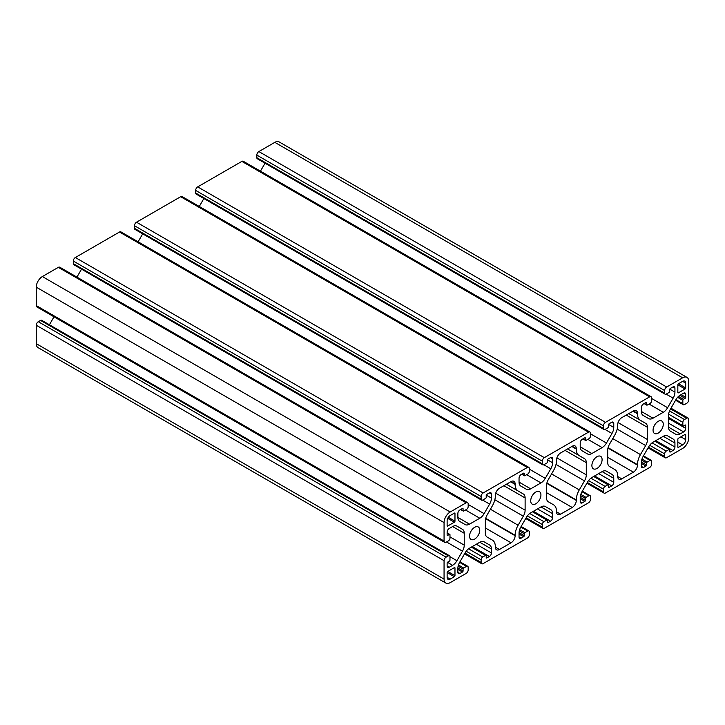 <?xml version="1.0" encoding="UTF-8"?>
<svg xmlns="http://www.w3.org/2000/svg" width="725" height="725" viewBox="0 0 725 725"><rect width="100%" height="100%" fill="white"/><g stroke="black" fill="none" stroke-linecap="round" stroke-linejoin="round"><path stroke-width="1.09" d="M640.456 454.593L645.667 445.567A8.655 4.993 120 0 0 647.461 439.531L647.461 427.324A8.655 4.993 120 0 0 645.667 423.364L640.456 420.355A14.418 8.328 -60 0 1 637.465 413.748L637.465 413.295A5.764 3.326 120 0 0 636.269 410.658A5.764 3.326 120 0 0 633.387 410.939L621.769 417.654A5.764 3.326 120 0 0 617.691 424.714L617.691 425.167A14.418 8.328 -60 0 1 614.7 435.218L609.489 444.253A8.655 4.993 120 0 0 607.695 450.279L607.695 462.487A8.655 4.993 120 0 0 609.489 466.447L614.7 469.465A14.418 8.328 -60 0 1 617.691 476.062L617.691 476.515A5.764 3.326 120 0 0 618.887 479.153A5.764 3.326 120 0 0 621.769 478.872L633.387 472.156A5.764 3.326 120 0 0 637.465 465.097L637.465 464.643A14.418 8.328 -60 0 1 640.456 454.593L612.752 438.598M628.774 413.612L645.667 423.364M584.495 458.68L579.284 455.672A14.418 8.328 -60 0 1 576.293 449.074L576.293 448.612A5.764 3.326 120 0 0 575.097 445.975A5.764 3.326 120 0 0 572.215 446.265L560.597 452.971A5.764 3.326 120 0 0 556.519 460.031L556.519 460.493A14.418 8.328 -60 0 1 553.528 470.534L548.317 479.569A8.655 4.993 120 0 0 546.523 485.596L546.523 497.812A8.655 4.993 120 0 0 548.317 501.772L553.528 504.781A14.418 8.328 -60 0 1 556.519 511.379L556.519 511.832A5.764 3.326 120 0 0 557.715 514.478A5.764 3.326 120 0 0 560.597 514.188L572.215 507.482A5.764 3.326 120 0 0 576.293 500.413L576.293 499.96A14.418 8.328 -60 0 1 579.284 489.91L584.495 480.883A8.655 4.993 120 0 0 586.289 474.848L586.289 462.641A8.655 4.993 120 0 0 584.495 458.68L567.603 448.929L584.495 458.68M518.112 525.226L523.323 516.2A8.655 4.993 120 0 0 525.118 510.173L525.118 497.957A8.655 4.993 120 0 0 523.323 493.997L518.112 490.988A14.418 8.328 -60 0 1 515.122 484.391L515.122 483.928A5.764 3.326 120 0 0 513.925 481.291A5.764 3.326 120 0 0 511.043 481.581L499.425 488.287A5.764 3.326 120 0 0 495.347 495.347L495.347 495.809A14.418 8.328 -60 0 1 492.357 505.851L487.146 514.886A8.655 4.993 120 0 0 485.351 520.912L485.351 533.129A8.655 4.993 120 0 0 487.146 537.089L492.357 540.098A14.418 8.328 -60 0 1 495.347 546.695L495.347 547.148A5.764 3.326 120 0 0 496.543 549.795A5.764 3.326 120 0 0 499.425 549.505L511.043 542.798A5.764 3.326 120 0 0 515.122 535.73L515.122 535.277A14.418 8.328 -60 0 1 518.112 525.226L490.408 509.231M506.431 484.246L523.323 493.997M447.126 520.84L447.126 525.661L447.733 526.015L454.358 522.19A0.861 0.498 120 0 0 454.974 521.13L454.974 513.481A0.861 0.498 120 0 0 454.358 513.128L450.18 515.538A4.323 2.501 120 0 0 447.126 520.84M447.117 525.661A0.861 0.498 120 0 0 447.733 526.015M454.358 576.701L447.126 572.523L447.126 577.345A4.323 2.501 120 0 0 448.014 579.329A4.323 2.501 120 0 0 450.18 579.112L454.358 576.701A0.861 0.498 120 0 0 454.974 575.641L454.974 567.992A0.861 0.498 120 0 0 454.358 567.639L447.733 571.463A0.861 0.498 120 0 0 447.117 572.523M677.839 384.812L677.839 392.461A0.861 0.498 120 0 0 678.455 392.814L685.08 388.99A0.861 0.498 120 0 0 685.687 387.929L685.687 383.099A4.323 2.501 120 0 0 684.799 381.123A4.323 2.501 120 0 0 682.633 381.332L678.455 383.752A0.861 0.498 120 0 0 677.839 384.812L685.08 388.99M677.839 439.314L677.839 446.972A0.861 0.498 120 0 0 678.455 447.325L682.633 444.905A4.323 2.501 120 0 0 685.687 439.613L685.687 434.782A0.861 0.498 120 0 0 685.08 434.429L678.455 438.253A0.861 0.498 120 0 0 677.839 439.314M677.603 397.327L682.832 400.345A0.861 0.498 -60 0 1 683.448 399.285L685.08 398.351A0.861 0.498 120 0 0 685.687 397.291L685.687 394.346A2.882 1.667 120 0 0 685.098 393.022A2.882 1.667 120 0 0 683.648 393.167L680.204 395.161A8.655 4.993 120 0 0 675.872 399.729L670.353 409.29A8.655 4.993 120 0 0 668.559 415.316L668.559 427.17A8.655 4.993 120 0 0 670.353 431.13L675.872 434.32A8.655 4.993 120 0 0 680.204 433.894L683.657 431.901A2.882 1.667 120 0 0 685.687 428.366L685.687 425.421A0.861 0.498 120 0 0 685.08 425.067L683.448 426.01A0.861 0.498 -60 0 1 682.841 425.657L682.841 422.367A2.311 1.332 -60 0 1 684.463 419.539L686.711 418.243A2.882 1.667 -60 0 1 688.152 418.098A2.882 1.667 -60 0 1 688.75 419.422L688.75 437.846A8.655 4.993 -60 0 1 682.633 448.44L666.674 457.647A2.882 1.667 -60 0 1 665.233 457.792A2.882 1.667 -60 0 1 664.635 456.478L664.635 453.886A2.311 1.332 -60 0 1 666.266 451.059L669.121 449.409A0.861 0.498 -60 0 1 669.737 449.763L669.737 451.648A0.861 0.498 120 0 0 670.344 452.001L672.9 450.533A2.882 1.667 120 0 0 674.939 446.999L674.939 443.011A8.655 4.993 120 0 0 673.144 439.051L667.625 435.861A8.655 4.993 120 0 0 663.303 436.296L653.026 442.223A8.655 4.993 120 0 0 648.703 446.79L643.184 456.351A8.655 4.993 120 0 0 641.389 462.378L641.389 466.365A2.882 1.667 120 0 0 641.987 467.679A2.882 1.667 120 0 0 643.428 467.543L645.984 466.066A0.861 0.498 120 0 0 646.591 465.006L646.591 463.121A0.861 0.498 -60 0 1 647.207 462.07L650.062 460.42A2.311 1.332 -60 0 1 651.213 460.303A2.311 1.332 -60 0 1 651.693 461.363L651.693 463.946A2.882 1.667 -60 0 1 649.654 467.48L605.502 492.973A2.882 1.667 -60 0 1 604.061 493.109A2.882 1.667 -60 0 1 603.463 491.795L603.463 489.203A2.311 1.332 -60 0 1 605.094 486.375L607.949 484.726A0.861 0.498 -60 0 1 608.565 485.079L608.565 486.964A0.861 0.498 120 0 0 609.172 487.318L611.728 485.85A2.882 1.667 120 0 0 613.767 482.315L613.767 478.328A8.655 4.993 120 0 0 611.972 474.368L606.453 471.177A8.655 4.993 120 0 0 602.131 471.612L591.854 477.539A8.655 4.993 120 0 0 587.531 482.107L582.012 491.668A8.655 4.993 120 0 0 580.217 497.694L580.217 501.682A2.882 1.667 120 0 0 580.816 502.996A2.882 1.667 120 0 0 582.257 502.86L584.812 501.383A0.861 0.498 120 0 0 585.419 500.323L585.419 498.447A0.861 0.498 -60 0 1 586.036 497.386L588.89 495.737A2.311 1.332 -60 0 1 590.041 495.619A2.311 1.332 -60 0 1 590.522 496.679L590.522 499.262A2.882 1.667 -60 0 1 588.482 502.797L544.33 528.289A2.882 1.667 -60 0 1 542.889 528.425A2.882 1.667 -60 0 1 542.291 527.111L542.291 524.519A2.311 1.332 -60 0 1 543.922 521.692L546.777 520.043A0.861 0.498 -60 0 1 547.393 520.396L547.393 522.281A0.861 0.498 120 0 0 548 522.634L550.556 521.166A2.882 1.667 120 0 0 552.595 517.632L552.595 513.644A8.655 4.993 120 0 0 550.801 509.684L545.282 506.494A8.655 4.993 120 0 0 540.959 506.929L530.682 512.856A8.655 4.993 120 0 0 526.359 517.423L520.84 526.984A8.655 4.993 120 0 0 519.046 533.011L519.046 536.998A2.882 1.667 120 0 0 519.644 538.322A2.882 1.667 120 0 0 521.085 538.177L523.64 536.699A0.861 0.498 120 0 0 524.248 535.639L524.248 533.763A0.861 0.498 -60 0 1 524.864 532.703L527.718 531.053A2.311 1.332 -60 0 1 528.869 530.936A2.311 1.332 -60 0 1 529.35 531.996L529.35 534.588A2.882 1.667 -60 0 1 527.311 538.113L483.158 563.606A2.882 1.667 -60 0 1 481.717 563.742A2.882 1.667 -60 0 1 481.119 562.428L481.119 559.836A2.311 1.332 -60 0 1 482.75 557.008L485.605 555.359A0.861 0.498 -60 0 1 486.221 555.713L486.221 557.597A0.861 0.498 120 0 0 486.828 557.951L489.384 556.483A2.882 1.667 120 0 0 491.423 552.948L491.423 548.961A8.655 4.993 120 0 0 489.629 545.001L484.11 541.82A8.655 4.993 120 0 0 479.787 542.246L469.51 548.173A8.655 4.993 120 0 0 465.187 552.74L459.668 562.301A8.655 4.993 120 0 0 457.874 568.327L457.874 572.315A2.882 1.667 120 0 0 458.472 573.638A2.882 1.667 120 0 0 459.913 573.493L462.468 572.016A0.861 0.498 120 0 0 463.076 570.965L463.076 569.08A0.861 0.498 -60 0 1 463.692 568.019L466.547 566.37A2.311 1.332 -60 0 1 467.698 566.252A2.311 1.332 -60 0 1 468.178 567.312L468.178 569.904A2.882 1.667 -60 0 1 466.139 573.43L450.18 582.646A8.655 4.993 -60 0 1 445.857 583.072A8.655 4.993 -60 0 1 444.062 579.112L444.062 560.688A2.882 1.667 -60 0 1 446.102 557.153L448.34 555.867A2.311 1.332 -60 0 1 449.5 555.749A2.311 1.332 -60 0 1 449.98 556.8M667.607 435.852L673.144 439.051M606.435 471.168L611.972 474.368M545.263 506.485L550.801 509.684M484.092 541.802L489.629 545.001M445.857 583.072L38.044 347.628A8.655 4.993 -60 0 1 36.25 343.668L36.25 325.244A2.882 1.667 -60 0 1 38.289 321.71L40.537 320.414A2.311 1.332 -60 0 1 41.688 320.296L449.5 555.749M449.971 556.8L449.971 560.099M449.98 560.099A0.861 0.498 -60 0 1 449.364 561.159L447.733 562.102A0.861 0.498 120 0 0 447.126 563.162L447.126 566.107A2.882 1.667 120 0 0 447.715 567.421A2.882 1.667 120 0 0 449.156 567.285L452.608 565.292A8.655 4.993 120 0 0 456.94 560.724L462.459 551.163A8.655 4.993 120 0 0 464.245 545.137L464.245 533.274A8.655 4.993 120 0 0 462.459 529.313L456.94 526.132L462.459 529.313M49.418 324.764L54.013 316.807M456.94 526.132L456.94 526.132A8.655 4.993 120 0 0 452.608 526.558L449.165 528.552A2.882 1.667 120 0 0 447.126 532.077L447.126 535.023A0.861 0.498 120 0 0 447.733 535.376L449.364 534.434A0.861 0.498 -60 0 1 449.98 534.787M449.971 534.787L449.971 538.086M449.98 538.086A2.311 1.332 -60 0 1 448.34 540.913M448.349 540.913L446.102 542.209A2.882 1.667 -60 0 1 444.661 542.345A2.882 1.667 -60 0 1 444.062 541.031L444.062 522.607A8.655 4.993 -60 0 1 450.18 512.013L466.139 502.797A2.882 1.667 -60 0 1 467.58 502.652A2.882 1.667 -60 0 1 468.178 503.975L468.178 506.567A2.311 1.332 -60 0 1 466.547 509.394L463.692 511.034A0.861 0.498 -60 0 1 463.076 510.681L463.076 508.805A0.861 0.498 120 0 0 462.468 508.452L459.913 509.92A2.882 1.667 120 0 0 457.874 513.454L457.874 517.442A8.655 4.993 120 0 0 459.668 521.402L465.187 524.583A8.655 4.993 120 0 0 469.51 524.157L479.787 518.23A8.655 4.993 120 0 0 484.11 513.662L489.629 504.102A8.655 4.993 120 0 0 491.423 498.075L491.423 494.088A2.882 1.667 120 0 0 490.825 492.764A2.882 1.667 120 0 0 489.384 492.909L486.828 494.377A0.861 0.498 120 0 0 486.221 495.438L486.221 497.323A0.861 0.498 -60 0 1 485.605 498.383L482.75 500.032A2.311 1.332 -60 0 1 481.599 500.141A2.311 1.332 -60 0 1 481.119 499.09L481.119 496.498A2.882 1.667 -60 0 1 483.158 492.964L527.311 467.48A2.882 1.667 -60 0 1 528.752 467.335A2.882 1.667 -60 0 1 529.35 468.658L529.35 471.25A2.311 1.332 -60 0 1 527.718 474.068L524.864 475.718A0.861 0.498 -60 0 1 524.248 475.364L524.248 473.488A0.861 0.498 120 0 0 523.64 473.135L521.085 474.603A2.882 1.667 120 0 0 519.046 478.138L519.046 482.125A8.655 4.993 120 0 0 520.84 486.085L526.359 489.266A8.655 4.993 120 0 0 530.682 488.84L540.959 482.913A8.655 4.993 120 0 0 545.282 478.346L550.801 468.785A8.655 4.993 120 0 0 552.595 462.758L552.595 458.771A2.882 1.667 120 0 0 551.997 457.448A2.882 1.667 120 0 0 550.556 457.593L548 459.061A0.861 0.498 120 0 0 547.393 460.121L547.393 462.006A0.861 0.498 -60 0 1 546.777 463.067L543.922 464.716A2.311 1.332 -60 0 1 542.771 464.825A2.311 1.332 -60 0 1 542.291 463.773L542.291 461.182A2.882 1.667 -60 0 1 544.33 457.647L588.482 432.163A2.882 1.667 -60 0 1 589.923 432.018A2.882 1.667 -60 0 1 590.522 433.342L590.522 435.933A2.311 1.332 -60 0 1 588.89 438.752L586.036 440.401A0.861 0.498 -60 0 1 585.419 440.048L585.419 438.163A0.861 0.498 120 0 0 584.812 437.809L582.257 439.287A2.882 1.667 120 0 0 580.217 442.821L580.217 446.799A8.655 4.993 120 0 0 582.012 450.76L587.531 453.95A8.655 4.993 120 0 0 591.854 453.524L602.131 447.597A8.655 4.993 120 0 0 606.453 443.029L611.972 433.468A8.655 4.993 120 0 0 613.767 427.442L613.767 423.454A2.882 1.667 120 0 0 613.169 422.131A2.882 1.667 120 0 0 611.728 422.276L609.172 423.744A0.861 0.498 120 0 0 608.565 424.805L608.565 426.69A0.861 0.498 -60 0 1 607.949 427.75L605.094 429.399A2.311 1.332 -60 0 1 603.943 429.508A2.311 1.332 -60 0 1 603.463 428.457L603.463 425.865A2.882 1.667 -60 0 1 605.502 422.331L649.654 396.847A2.882 1.667 -60 0 1 651.095 396.702A2.882 1.667 -60 0 1 651.693 398.025L651.693 400.617A2.311 1.332 -60 0 1 650.062 403.435L647.207 405.085A0.861 0.498 -60 0 1 646.591 404.731L646.591 402.846A0.861 0.498 120 0 0 645.984 402.493L643.428 403.97A2.882 1.667 120 0 0 641.389 407.495L641.389 411.483A8.655 4.993 120 0 0 643.184 415.443L648.703 418.633A8.655 4.993 120 0 0 653.026 418.207L663.303 412.28A8.655 4.993 120 0 0 667.625 407.713L673.144 398.152A8.655 4.993 120 0 0 674.939 392.116L674.939 388.138A2.882 1.667 120 0 0 674.341 386.815A2.882 1.667 120 0 0 672.9 386.96L670.344 388.428A0.861 0.498 120 0 0 669.737 389.488L669.737 391.373A0.861 0.498 -60 0 1 669.121 392.433L666.266 394.083A2.311 1.332 -60 0 1 665.115 394.192A2.311 1.332 -60 0 1 664.635 393.14L664.635 390.548A2.882 1.667 -60 0 1 666.674 387.014L682.633 377.807A8.655 4.993 -60 0 1 686.956 377.372A8.655 4.993 -60 0 1 688.75 381.332L688.75 399.756A2.882 1.667 -60 0 1 686.711 403.29L684.463 404.586A2.311 1.332 -60 0 1 683.312 404.704A2.311 1.332 -60 0 1 682.841 403.644L682.841 400.345M444.661 542.345L36.848 306.902A2.882 1.667 -60 0 1 36.25 305.578L36.25 287.154A8.655 4.993 -60 0 1 42.367 276.56L58.326 267.353A2.882 1.667 -60 0 1 59.767 267.208L467.58 502.652M479.751 530.256A7.205 4.16 120 0 0 478.255 526.957A7.205 4.16 120 0 0 471.042 531.117A7.205 4.16 120 0 0 471.042 539.445A7.205 4.16 120 0 0 476.597 537.515A7.205 4.16 120 0 0 479.751 530.256M602.094 459.623A7.205 4.16 120 0 0 600.599 456.324A7.205 4.16 120 0 0 593.385 460.484A7.205 4.16 120 0 0 593.385 468.812A7.205 4.16 120 0 0 598.941 466.882A7.205 4.16 120 0 0 602.094 459.623M663.266 424.306A7.205 4.16 120 0 0 661.771 421.007A7.205 4.16 120 0 0 654.557 425.167A7.205 4.16 120 0 0 654.557 433.496A7.205 4.16 120 0 0 660.112 431.556A7.205 4.16 120 0 0 663.266 424.306M540.923 494.939A7.205 4.16 120 0 0 539.427 491.641A7.205 4.16 120 0 0 532.213 495.8A7.205 4.16 120 0 0 532.213 504.129A7.205 4.16 120 0 0 537.769 502.198A7.205 4.16 120 0 0 540.923 494.939M76.932 277.113L81.526 269.165M481.599 500.141L73.787 264.697A2.311 1.332 -60 0 1 73.307 263.637L73.307 261.054A2.882 1.667 -60 0 1 75.346 257.52L119.498 232.027A2.882 1.667 -60 0 1 120.939 231.891L528.752 467.335M138.103 241.797L142.698 233.849M542.771 464.825L134.959 229.381A2.311 1.332 -60 0 1 134.478 228.321L134.478 225.738A2.882 1.667 -60 0 1 136.517 222.203L180.67 196.711A2.882 1.667 -60 0 1 182.111 196.575L589.923 432.018M199.275 206.48L203.87 198.523M603.943 429.508L196.131 194.064A2.311 1.332 -60 0 1 195.65 193.004L195.65 190.412A2.882 1.667 -60 0 1 197.689 186.887L241.842 161.394A2.882 1.667 -60 0 1 243.283 161.258L651.095 396.702M260.447 171.163L265.042 163.207M665.115 394.192L257.303 158.748A2.311 1.332 -60 0 1 256.822 157.688L256.822 155.096A2.882 1.667 -60 0 1 258.861 151.57L274.82 142.354A8.655 4.993 -60 0 1 279.143 141.928L686.956 377.372M617.183 429.118L645.667 445.567M618.053 422.557L647.461 439.531M626.237 415.072L647.461 427.324M632.998 411.175L637.465 413.748M633.387 410.939L637.465 413.295M571.826 446.491L576.293 449.074M572.215 446.265L576.293 448.612M494.84 499.752L523.323 516.2M495.71 493.19L525.118 510.173M503.893 485.705L525.118 497.957M510.654 481.808L515.122 484.391M511.043 481.581L515.122 483.928M447.733 518.366L454.358 522.19M448.34 517.306L454.974 521.13M447.126 577.345L450.18 579.112M447.733 571.463L454.974 575.641M677.839 392.461L678.455 392.814M678.455 383.752L685.687 387.929M677.839 446.972L678.455 447.325M677.839 442.141L682.633 444.905M680.902 436.84L685.687 439.613M648.494 447.153L664.635 456.478M649.709 445.268L664.635 453.886M652.074 442.857L666.266 451.059M654.847 441.172L669.121 449.409M669.737 451.648L670.344 452.001M655.772 440.637L672.9 450.533M659.85 438.29L674.939 446.999M663.303 436.296L674.939 443.011M641.389 466.365L643.428 467.543M641.389 463.42L645.984 466.066M641.398 462.015L646.591 465.006M641.634 460.266L646.591 463.121M641.969 459.043L647.207 462.07M643.138 456.424L650.062 460.42M587.322 482.469L603.463 491.795M588.537 480.584L603.463 489.203M590.902 478.183L605.094 486.375M593.675 476.488L607.949 484.726M608.565 486.964L609.172 487.318M594.6 475.953L611.728 485.85M598.678 473.606L613.767 482.315M602.131 471.612L613.767 478.328M580.217 501.682L582.257 502.86M580.217 498.737L584.812 501.383M580.227 497.332L585.419 500.323M580.462 495.583L585.419 498.447M580.798 494.359L586.036 497.386M581.967 491.74L588.89 495.737M526.151 517.786L542.291 527.111M527.365 515.901L542.291 524.519M529.73 513.499L543.922 521.692M532.503 511.805L546.777 520.043M547.393 522.281L548 522.634M533.428 511.27L550.556 521.166M537.506 508.923L552.595 517.632M540.959 506.929L552.595 513.644M519.046 536.998L521.085 538.177M519.046 534.053L523.64 536.699M519.055 532.648L524.248 535.639M519.29 530.899L524.248 533.763M519.626 529.676L524.864 532.703M520.795 527.057L527.718 531.053M464.979 553.103L481.119 562.428M466.193 551.217L481.119 559.836M468.558 548.816L482.75 557.008M471.332 547.121L485.605 555.359M486.221 557.597L486.828 557.951M472.256 546.596L489.384 556.483M476.334 544.239L491.423 552.948M479.787 542.246L491.423 548.961M457.874 572.315L459.913 573.493M457.874 569.37L462.468 572.016M457.883 567.965L463.076 570.965M458.118 566.216L463.076 569.08M458.454 564.993L463.692 568.019M459.623 562.373L466.547 566.37M36.25 343.668L444.062 579.112M36.25 325.244L444.062 560.688M38.289 321.71L446.102 557.153M40.537 320.414L448.349 555.867M447.126 566.107L449.156 567.285M447.47 562.319L452.608 565.292M449.971 556.7L456.94 560.724M446.528 541.965L462.459 551.163M449.971 536.89L464.245 545.137M452.608 526.558L464.245 533.274M447.126 535.023L447.733 535.376M447.126 533.138L449.364 534.434M36.25 305.578L444.062 541.031M444.062 522.607L36.25 287.154M608.067 447.669L637.465 464.643M607.967 448.059L637.465 465.097M607.695 457.33L633.387 472.156M617.691 476.515L621.769 478.872M565.065 450.388L586.289 462.641M556.882 457.874L586.289 474.848M556.012 464.435L584.495 480.883M551.58 473.914L579.284 489.91M546.895 482.986L576.293 499.96M546.795 483.385L576.293 500.413M546.523 492.647L572.215 507.482M556.519 511.832L560.597 514.188M485.723 518.303L515.122 535.277M485.623 518.701L515.122 535.73M485.351 527.963L511.043 542.798M495.347 547.148L499.425 549.505M454.974 513.481L454.358 513.128M454.974 567.992L454.358 567.639M685.687 383.099L682.633 381.332M685.687 434.782L685.08 434.429M42.367 276.56L450.18 512.013M58.326 267.353L466.139 502.797M460.837 509.394L463.076 510.681M462.468 508.452L463.076 508.805M457.874 517.442L469.51 524.157M465.513 509.983L479.787 518.23M468.178 504.464L484.11 513.662M482.66 500.078L489.629 504.102M486.276 495.103L491.423 498.075M489.384 492.909L491.423 494.088M73.307 263.637L481.119 499.09M73.307 261.054L481.119 496.498M75.346 257.52L483.158 492.964M119.498 232.027L527.311 467.48M522.009 474.068L524.248 475.364M523.64 473.135L524.248 473.488M519.046 482.125L530.682 488.84M526.685 474.667L540.959 482.913M529.35 469.147L545.282 478.346M543.832 464.761L550.801 468.785M547.447 459.786L552.595 462.758M550.556 457.593L552.595 458.771M134.478 228.321L542.291 463.773M134.478 225.738L542.291 461.182M136.517 222.203L544.33 457.647M180.67 196.711L588.482 432.163M583.181 438.752L585.419 440.048M584.812 437.809L585.419 438.163M580.217 446.799L591.854 453.524M587.857 439.35L602.131 447.597M590.522 433.831L606.453 443.029M605.003 429.445L611.972 433.468M608.619 424.469L613.767 427.442M611.728 422.276L613.767 423.454M195.65 193.004L603.463 428.457M195.65 190.412L603.463 425.865M197.689 186.887L605.502 422.331M241.842 161.394L649.654 396.847M644.353 403.435L646.591 404.731M645.984 402.493L646.591 402.846M641.389 411.483L653.026 418.207M649.029 404.033L663.303 412.28M651.693 398.514L667.625 407.713M666.175 394.128L673.144 398.152M669.791 389.153L674.939 392.116M672.9 386.96L674.939 388.138M256.822 157.688L664.635 393.14M256.822 155.096L664.635 390.548M258.861 151.57L666.674 387.014M274.82 142.354L682.633 377.807M675.918 399.647L682.832 403.644M678.491 396.43L683.448 399.285M679.887 395.352L685.08 398.351M681.101 394.636L685.687 397.291M683.648 393.167L685.687 394.346M668.568 427.17L680.204 433.894M668.559 423.192L683.657 431.901M668.559 418.479L685.687 428.366M685.08 425.067L685.687 425.421M668.559 417.419L682.832 425.657M668.64 414.165L682.832 422.367M669.537 410.921L684.463 419.539M670.562 408.918L686.711 418.243M648.068 447.887L665.233 457.792M655.101 441.027L669.556 449.364M643.474 455.835L651.213 460.303M586.897 483.203L604.061 493.109M593.929 476.343L608.384 484.681M582.302 491.151L590.041 495.619M525.725 518.52L542.889 528.425M532.757 511.66L547.212 520.006M521.13 526.477L528.869 530.936M464.553 553.837L481.717 563.742M471.585 546.976L486.04 555.323M459.958 561.793L467.698 566.252M447.126 532.848L449.799 534.397M460.583 509.539L463.257 511.08M521.755 474.222L524.429 475.763M582.927 438.906L585.601 440.447M644.099 403.58L646.772 405.13M675.582 400.236L683.312 404.704M668.559 417.709L683.013 426.055M670.987 408.193L688.152 418.098"/></g></svg>
